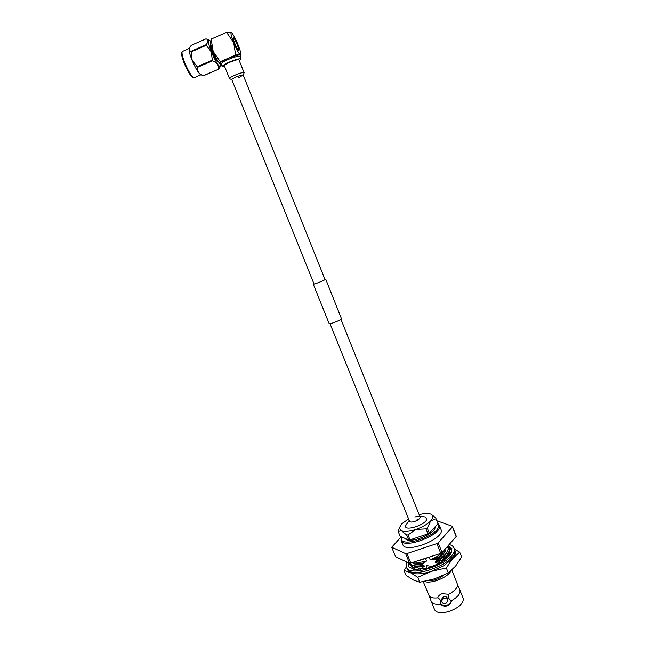 <?xml version="1.0" encoding="UTF-8"?>
<svg xmlns="http://www.w3.org/2000/svg" width="645" height="645" viewBox="0 0 645 645"><rect width="100%" height="100%" fill="white"/><g stroke="black" fill="none" stroke-linecap="round" stroke-linejoin="round"><path stroke-width="0.97" d="M229.612 78.69L229.499 78.577C229.58 77.892 231.499 76.723 235.272 75.054C240.279 73.014 243.221 72.232 244.108 72.708L243.971 72.587C242.528 71.643 227.911 77.811 229.556 78.658L231.837 79.738M229.499 78.577L224.347 65.782C224.404 65.04 226.314 63.831 230.088 62.138C235.103 60.098 238.069 59.348 238.981 59.896L244.1 72.7M234.707 43.167C233.417 39.837 232.958 37.982 233.321 37.62C234.143 38.023 235.441 40.337 237.207 44.57C238.489 47.883 238.948 49.73 238.586 50.1C237.779 49.721 236.481 47.407 234.707 43.167C236.489 47.432 237.787 49.762 238.602 50.141C238.972 49.77 238.505 47.915 237.215 44.57C235.433 40.312 234.135 37.982 233.305 37.579C232.934 37.942 233.401 39.805 234.699 43.159M192.605 77.19L192.404 77.102C190.186 75.441 187.518 70.982 184.406 63.734C182.188 58.155 181.293 54.519 181.729 52.825L182.075 51.793M189.267 48.286L182.124 51.64C181.664 53.438 182.624 57.332 184.994 63.307C188.324 71.063 191.17 75.828 193.532 77.602L194.274 77.674M200.829 74.723L200.635 74.659C198.354 73.062 195.499 68.249 192.065 60.235C189.606 54.027 188.654 50.1 189.195 48.456L189.308 48.19M191.251 51.834L192.145 60.178L197.612 67.29C196.919 71.248 198.886 74.03 203.514 75.626L218.276 69.37C219.107 65.403 217.163 62.565 212.439 60.864L211.246 51.874L205.94 44.787C208.69 41.594 208.69 39.619 205.948 38.853L191.283 45.271L189.445 47.883C188.711 49.657 189.259 50.786 191.089 51.269L191.251 51.834L206.102 45.36M210.584 41.465L208.996 39.885C207.505 39.845 208.303 43.828 211.383 51.834C215.712 61.864 218.703 66.693 220.348 66.322L220.324 63.839M218.252 62.001L218.179 62.025C216.905 61.557 214.987 58.316 212.423 52.309C210.584 47.585 209.98 44.94 210.601 44.384L210.802 44.295M210.85 44.505C210.713 45.747 211.399 48.278 212.906 52.1C215.108 57.316 216.914 60.525 218.333 61.735M224.734 66.741L222.17 66.645C222.243 65.685 224.718 64.113 229.612 61.928C236.126 59.276 239.972 58.308 241.149 59.018L239.359 60.848M231.482 32.653L226.58 32.347L233.683 42.586L235.651 55.01L240.924 54.664C240.98 53.092 240.069 49.915 238.198 45.118C235.61 38.845 233.458 34.749 231.724 32.839L231.482 32.653C230.338 32.476 231.071 35.789 233.683 42.586C236.57 49.544 238.819 53.696 240.432 55.051L240.835 55.704L240.319 56.937M226.58 32.347L211.165 39.087L210.544 42.054C210.488 43.747 211.367 46.9 213.189 51.495L220.267 61.662L235.651 55.01M211.165 39.087L213.189 51.495C215.72 57.558 217.905 61.549 219.743 63.476L220.267 61.662M221.082 63.968L219.872 63.589M220.139 66.782L218.429 69.434M205.94 44.787L191.089 51.269M212.116 60.227L197.281 66.653M218.276 69.37L203.651 75.675M197.612 67.29L212.439 60.864M238.674 77.835L243.084 74.997C242.044 74.852 239.795 75.497 236.312 76.924C233.377 78.222 231.869 79.141 231.805 79.666L314.05 284.034M313.865 283.582L313.406 284.034C313.349 284.8 325.032 280.188 325.499 279.261L324.878 279.156M313.857 283.55L313.244 284.098C313.188 284.88 325.185 280.156 325.652 279.204L324.862 279.124M313.244 284.098L329.152 323.621C329.232 324.733 341.165 320.073 341.503 318.799L325.685 279.092M432.811 556.014L420.113 560.215M406.971 562.109L406.084 565.141L406.406 567.036C409.615 579 456.749 561.489 454.282 549.193L453.983 547.903C453.29 546.283 451.685 545.146 449.17 544.501M406.406 567.036L406.995 568.479C410.22 580.492 457.345 562.988 454.862 550.645L453.983 547.903M432.36 566.52L426.877 565.568L426.627 568.455L440.414 562.924L450.073 555.232L451.081 553.329L451.871 548.468L447.961 545.88M426.877 565.568L426.692 567.697M448.92 547.444L447.775 547.105M410.825 564.077L408.777 563.053L409.091 564.859M420.596 569.414L415.662 566.778L414.3 569.567L426.635 568.309M411.849 568.753L413.123 569.124L409.946 563.706L408.293 565.931L409.333 567.124L414.388 569.39M408.648 562.908L408.519 565.625M450.67 547.347L449.299 546.613L448.493 548.363M451.774 549.056L451.581 548.556M444.445 560.199L439.189 560.473L439.019 562.174L439.842 563.093M439.189 560.473L440.414 562.924M451.597 552.176L449.017 553.604L447.63 553.555L447.888 555.24L449.234 555.95M447.63 553.555L450.073 555.232M448.517 548.395L448.952 547.589L449.718 549.072L451.927 549.758M448.952 547.589L451.871 548.468M449.718 549.072L449.243 549.943M410.51 564.673L411.212 564.843M450.508 553.184L450.226 552.346L450.452 553.216M412.082 567.342L411.953 566.778M412.107 566.971L412.3 567.713M444.566 549.766C442.139 553.587 437.358 556.933 430.207 559.796L437.891 557.393M454.443 549.072L459.708 552.144L461.626 556.998L455.555 566.141L448.299 572.897L434.504 578.879L419.742 582.241L417.742 577.307L410.284 572.575C415.041 574.639 422.104 574.227 431.473 571.325L443.792 565.721L452.58 558.643L446.316 567.931L431.473 571.325L417.742 577.307M459.708 552.144L452.58 558.643C455.394 555.232 456.136 552.402 454.79 550.145M407.342 569.14L410.284 572.575L404.076 570.511L406.366 566.931M448.299 572.897L446.316 567.931M419.742 582.241L413.3 580L406.028 575.308L404.076 570.511M413.461 569.221L412.905 568.745M437.133 520.854L452.347 526.288L456.128 535.85L456.176 536.495L442.083 552.596L440.769 553.378L409.591 563.359L405.649 553.628L391.717 547.234L401.222 536.769M438.003 523.474L439.624 526.062C441.196 535.35 403.488 549.403 401.134 540.437L401.569 536.914M439.406 525.054L441.309 530.311C442.922 539.696 405.245 553.724 402.843 544.662L401.134 540.437M401.617 536.938L401.383 538.075C399.698 548.855 439.946 535.423 438.552 525.594L437.826 523.788M435.149 526.691L435.149 526.731C436.27 533.697 408.454 544.574 405.189 538.462M436.044 518.701L437.995 523.603L436.044 518.701L430.715 520.878C433.537 517.701 433.609 515.46 430.925 514.17L430.57 514.025C427.885 513.17 424.079 513.38 419.145 514.654M408.567 518.886L401.811 523.764L399.376 527.981L401.408 530.754L398.207 531.456L400.182 536.326L408.68 539.954L406.681 534.995L408.019 534.874L410.026 539.833L408.68 539.954M399.578 527.029L398.207 531.456M418.121 563.641L423.031 563.037L426.563 560.997C421.79 562.303 417.912 562.617 414.92 561.94M426.563 560.997L425.66 558.764M412.284 562.811C414.235 564.431 417.904 564.722 423.297 563.69L423.031 563.037L419.185 563.585L412.582 562.714M447.404 546.517L448.122 548.298C448.291 550.733 446.558 553.483 442.922 556.554L440.035 558.691M450.911 570.914L450.686 571.333C447.59 577.469 431.578 583.902 425.031 581.653L424.442 581.459M443.333 575.38C439.181 579 434.246 580.734 428.522 580.573M410.446 563.335L410.43 563.303C411.583 565.455 414.727 566.302 419.863 565.859L424.096 565.665L424.362 566.326L420.919 568.487L419.073 568.6M410.518 563.52C411.55 565.649 414.501 566.552 419.371 566.229L419.992 566.173M448.452 553.579L449.243 550.346L448.049 547.871M448.735 553.595L449.372 550.661L449.049 549.411M411.204 564.528L411.437 565.794L414.953 568.237M411.494 565.923L414.824 568.487M419.645 568.906L420.919 568.487M450.291 553.305L449.38 550.774M450.404 553.249L450.081 551.999M431.32 601.624L434.657 609.864C436.617 613.064 441.494 613.58 449.291 611.396C459.159 607.574 463.787 603.236 463.183 598.399L459.893 590.135C460.74 593.481 457.902 597.012 451.379 600.737L451.427 600.866C450.847 603.333 449.396 605.01 447.082 605.897C444.695 606.518 442.502 606.018 440.495 604.389L440.438 604.26C435.48 604.752 432.44 603.873 431.32 601.624L429.231 596.061C430.723 597.713 433.593 598.302 437.85 597.826L437.794 597.697C438.398 595.827 439.858 594.488 442.18 593.698L448.791 594.287C454.604 591.046 457.531 587.837 457.571 584.668L451.871 569.995M447.815 600.809L447.727 599.173C447.235 597.036 445.824 596.165 443.518 596.56L441.494 599.342L441.559 600.979L443.591 598.181C445.913 597.786 447.316 598.657 447.815 600.809L445.784 603.639C443.446 604.026 442.035 603.139 441.559 600.979M423.257 581.669L429.231 596.061M409.591 563.359L395.562 556.675L391.717 547.234M456.176 536.495L452.395 526.917L438.181 542.8L442.083 552.596M440.769 553.378L436.85 543.574L406.955 553.531L410.897 563.27M438.181 542.8L436.85 543.574M452.347 526.288L452.395 526.917M406.955 553.531L405.649 553.628M457.571 584.668L459.893 590.135M437.85 597.826C440.527 599.399 441.39 601.535 440.438 604.26M440.495 604.389C445.574 606.808 449.218 605.631 451.427 600.866M451.379 600.737C448.694 599.165 447.832 597.02 448.791 594.287M441.712 560.489L447.799 554.676M442.276 560.497L447.864 555.087M445.727 550.217C444.534 553.273 441.648 556.312 437.068 559.328L434.52 559.683C440.213 556.708 443.945 553.555 445.727 550.217C443.873 553.426 440.084 556.45 434.367 559.288L434.52 559.683M439.051 561.868L435.585 562.327C441.938 558.965 445.8 555.466 447.17 551.838M423.297 563.69L419.863 565.859M443.526 560.481L447.904 555.248M414.138 565.971C416.299 567.108 419.701 567.221 424.362 566.326M419.959 568.89L425.289 568.632M436.56 564.762L436.375 564.302L439.398 562.593M442.43 560.497L444.324 558.893M418.774 566.27L424.096 565.665M435.585 562.327L435.319 561.666L443.357 556.192M421.048 568.801L425.152 568.293M436.375 564.302L439.301 562.488M435.319 561.666L438.777 559.497M429.288 557.498L430.207 559.796L434.367 559.288M437.068 559.328L438.761 559.465M406.681 534.995L401.408 530.754C404.657 531.915 409.502 531.456 415.96 529.392C422.427 527.11 427.345 524.28 430.715 520.878L427.28 528.07L429.272 533.052L427.909 533.842L425.918 528.86L427.28 528.07M425.918 528.86L415.96 529.392L408.019 534.874M431.158 514.275L436.02 518.064M427.909 533.842L410.026 539.833M437.995 523.603L429.272 533.052M330.022 323.717L409.551 521.337C410.18 522.256 411.921 522.281 414.783 521.402C418.049 520.16 419.847 518.822 420.177 517.387L420.121 517.088C419.484 516.161 417.734 516.145 414.88 517.024M419.758 516.177L425.015 516.935L426.772 518.725C427.377 524.216 404.592 531.891 405.447 525.933L409.18 520.41M416.13 520.144L418.444 519.58M239.924 56.26L240.125 56.454C238.932 55.72 235.086 56.679 228.572 59.332C223.678 61.525 221.203 63.105 221.138 64.081L221.154 63.815M221.13 63.887C218.574 63.532 220.88 61.702 228.04 58.381C237.376 54.736 241.351 54.035 239.988 56.292M420.129 517.096L340.955 319.323M325.056 279.608L243.189 75.086M192.404 77.102L193.532 77.602M194.153 77.723L200.982 74.78M208.827 39.829L206.416 39.014M222.17 66.645L221.138 64.081M241.149 59.018L240.125 56.454M240.924 54.664L240.835 55.704M220.348 66.322L219.985 67.112M200.635 74.659L203.514 75.626M243.213 75.159L244.108 72.804M449.259 549.983L450.984 549.467M450.686 571.333L450.992 570.769M425.031 581.653L424.426 581.451M421.637 568.809L420.58 568.842M443.083 559.981L443.873 559.271M420.435 566.197L419.371 566.229M442.156 557.248L442.922 556.554"/></g></svg>
